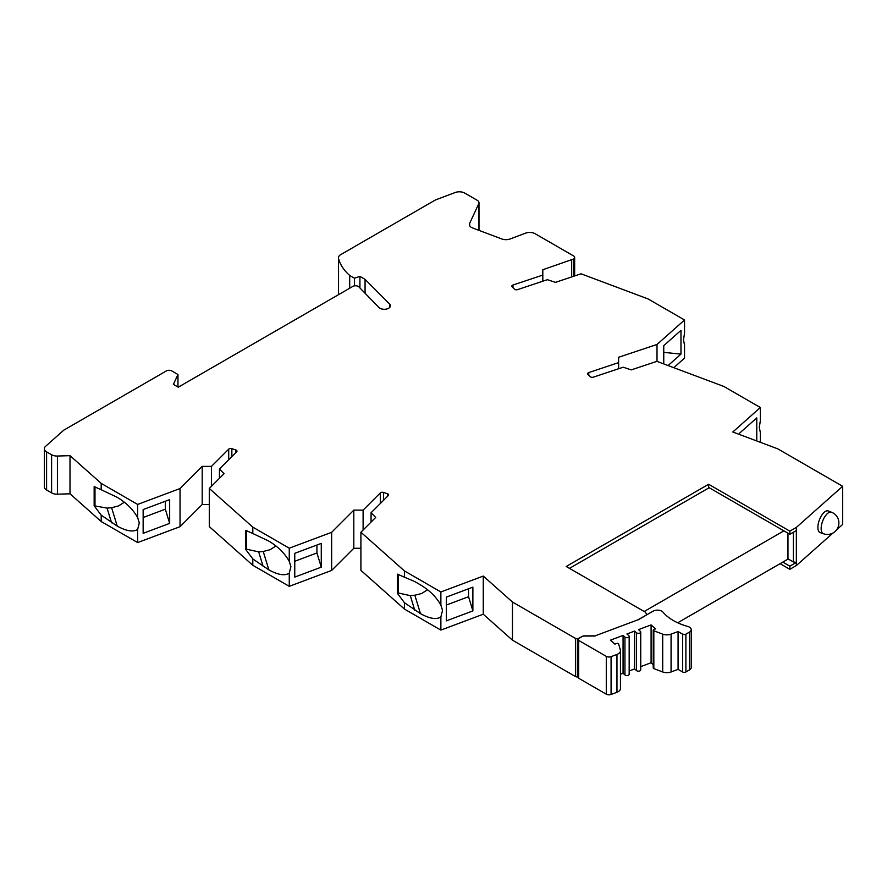 <?xml version="1.0" encoding="UTF-8"?>
<svg xmlns="http://www.w3.org/2000/svg" width="887" height="887" viewBox="0 0 887 887"><rect width="100%" height="100%" fill="white"/><g stroke="black" fill="none" stroke-linecap="round" stroke-linejoin="round"><path stroke-width="1.33" d="M629.171 670.96L634.626 668.909L634.626 631.078L636.511 632.753A2.295 1.33 0 0 0 636.811 632.963A2.295 1.33 0 0 0 639.316 633.251A2.295 1.33 0 0 0 640.736 632.032A2.295 1.33 0 0 0 640.359 631.311L638.485 629.637L651.091 624.914L651.091 662.744L653.242 664.651M634.626 668.909L636.511 670.583A2.295 1.33 0 0 0 636.811 670.794A2.295 1.33 0 0 0 639.316 671.082A2.295 1.33 0 0 0 640.736 669.851L640.736 632.032M629.171 636.367A2.295 1.33 0 0 1 627.752 637.587A2.295 1.33 0 0 1 625.246 637.298A2.295 1.33 0 0 1 624.947 637.088L624.947 674.918A2.295 1.33 0 0 0 625.246 675.129A2.295 1.33 0 0 0 627.752 675.417A2.295 1.33 0 0 0 629.171 674.187L629.171 636.367A2.295 1.33 0 0 0 628.805 635.646L626.921 633.972L634.626 631.078M624.947 637.088L623.073 635.414L623.073 673.244L620.457 674.231M623.073 635.414L610.467 640.148L614.924 644.106L616.642 643.463A1.297 0.754 0 0 1 618.638 643.973L620.357 650.027A7.661 4.424 0 0 1 620.457 650.736A7.661 4.424 0 0 1 616.964 654.44L611.076 656.646L611.076 694.477L616.964 692.27A7.661 4.424 0 0 0 620.457 688.567L620.457 650.736M651.091 624.914L655.548 628.883L653.83 629.526A1.297 0.754 0 0 0 653.242 630.158L653.242 667.978A1.297 0.754 0 0 0 653.83 668.61L662.7 671.969A7.661 4.424 0 0 0 671.071 671.98L678.078 669.352L682.646 671.991A2.295 1.33 0 0 0 685.895 671.991L689.41 669.962A6.131 3.537 0 0 0 691.206 667.456L691.206 629.637A6.131 3.537 0 0 0 689.41 627.131A6.131 3.537 0 0 0 687.758 626.455A53.608 30.945 0 0 1 673.288 620.501A53.608 30.945 0 0 1 662.977 612.141A6.131 3.537 0 0 0 661.802 611.187A6.131 3.537 0 0 0 653.131 611.187L637.975 619.791L595.088 635.868L637.975 619.791M653.242 630.158A1.297 0.754 0 0 0 653.83 630.779L662.7 634.15A7.661 4.424 0 0 0 671.071 634.161L678.078 631.533L682.646 634.172A2.295 1.33 0 0 0 685.895 634.172L689.41 632.132A6.131 3.537 0 0 0 691.206 629.637M578.014 677.091L577.404 676.748L577.404 638.917A2.295 1.33 0 0 0 578.679 638.54L578.679 638.385A2.295 1.33 0 0 1 575.43 638.385L512.464 602.029L512.464 640.17L483.26 614.214L483.26 576.073L512.464 602.029M512.464 640.17L575.43 676.526A2.295 1.33 0 0 0 577.625 676.87M578.679 638.54L581.927 636.666A3.825 2.206 0 0 1 584.633 636.023L595.088 636.023M595.088 635.868L584.633 635.868A3.825 2.206 0 0 0 581.927 636.511L578.679 638.385M708.635 484.269L708.635 487.395L789.851 534.284L796.349 530.537L796.349 527.41L789.851 531.158L708.635 484.269L566.228 566.483L645.57 612.296L646.712 614.746M637.975 619.946L646.712 614.902M796.349 527.41L842.65 486.298L777.788 448.855L732.817 431.991L760.347 407.521L723.881 386.466L656.879 361.353L631.256 369.89L623.217 367.207L593.37 377.163A2.295 1.33 0 0 1 590.598 376.953A2.295 1.33 0 0 1 590.232 376.676L587.937 374.381A2.295 1.33 0 0 1 587.626 373.715A2.295 1.33 0 0 1 588.78 372.562L588.78 375.212M338.457 294.706L338.457 257.773A7.661 4.424 0 0 1 340.708 254.647L435.462 199.941L455.164 192.523A7.661 4.424 0 0 1 464.766 193.1L477.195 200.285A6.131 3.537 180 0 1 478.991 202.779A6.131 3.537 180 0 1 478.78 203.7L469.678 223.324A7.661 4.424 0 0 0 469.411 224.466A7.661 4.424 0 0 0 471.141 227.272A32.165 18.572 180 0 0 474.212 228.58L501.787 238.958A7.661 4.424 0 0 0 510.158 238.958L525.559 233.159A7.661 4.424 0 0 1 535.149 233.736L573.534 255.899A3.825 2.206 180 0 1 574.654 257.463A3.825 2.206 180 0 1 573.534 259.026L542.811 269.726L542.811 275.081L512.974 285.026A2.295 1.33 0 0 0 511.821 286.179A2.295 1.33 0 0 0 512.132 286.845L514.427 289.14A2.295 1.33 0 0 0 514.793 289.417A2.295 1.33 0 0 0 517.564 289.628L547.412 279.682L555.45 282.354L581.074 273.817L648.075 298.941L684.542 319.985L657.012 344.455L618.616 357.261L618.616 362.617L588.78 372.562M338.457 257.773A7.661 4.424 0 0 0 338.535 258.405A72.745 41.999 0 0 0 349.7 275.469L349.7 288.22M51.601 492.895L51.601 454.754A7.661 4.424 0 0 0 57.422 456.04L57.422 494.181A7.661 4.424 0 0 1 51.601 492.895L46.59 490.001A7.661 4.424 0 0 1 44.35 486.874L44.35 448.733A7.661 4.424 0 0 1 45.581 446.327L63.742 430.184L166.346 370.943A3.825 2.206 0 0 1 171.768 370.943L177.965 374.525L173.386 384.381L178.265 387.198L352.838 286.412A3.825 2.206 0 0 1 358.248 286.412A3.825 2.206 0 0 1 358.88 286.889L378.949 307.501A6.131 3.537 0 0 0 379.958 308.266A6.131 3.537 0 0 0 386.632 309.031A6.131 3.537 0 0 0 390.424 305.76A6.131 3.537 0 0 0 389.604 303.997L365.067 279.35L359.922 276.378L354.434 278.208L349.7 275.469M44.35 448.733A7.661 4.424 0 0 0 46.59 451.86L51.601 454.754M137.718 517.709L139.292 522.886L137.651 529.384C133.294 532.278 126.486 531.18 117.239 526.091L101.196 515.159L101.196 521.523L70.006 493.804L70.006 455.663L57.422 456.04M70.006 455.663L101.196 483.382L101.196 489.735L117.239 497.33C126.486 502.929 133.294 509.692 137.651 517.62L137.651 504.426L101.196 483.382M137.651 504.426L180.039 488.537L202.203 466.374L202.203 504.515L209.288 504.515M289.328 561.482L290.903 566.649L289.262 573.146C284.904 576.04 278.097 574.942 268.85 569.864L252.806 558.932L252.806 565.285L209.288 526.601L209.288 488.46L224.089 473.669L219.444 469.023L236.674 451.793A2.295 1.33 180 0 0 236.984 451.128A2.295 1.33 180 0 0 236.308 450.197A2.295 1.33 180 0 0 235.831 449.986L231.851 448.656A2.295 1.33 180 0 0 228.713 449.144L211.483 466.374L202.203 466.374M209.288 488.46L252.806 527.144L252.806 533.508L268.85 541.103C278.097 546.691 284.904 553.455 289.262 561.382L289.262 548.199L252.806 527.144M289.262 548.199L331.649 532.311L353.813 510.136L353.813 548.277L360.909 548.277M404.417 602.694L397.376 593.303L397.376 574.144L414.794 581.595L420.46 584.866C429.707 590.465 436.515 597.228 440.872 605.145L442.524 610.422L440.872 616.92C436.515 619.813 429.707 618.716 420.46 613.627L404.417 602.694L404.417 609.059L360.909 570.374L360.909 532.233L375.7 517.431L371.054 512.797L388.284 495.567A2.295 1.33 180 0 0 388.595 494.902A2.295 1.33 180 0 0 387.918 493.959A2.295 1.33 180 0 0 387.453 493.749L383.472 492.429A2.295 1.33 180 0 0 380.335 492.906L363.105 510.136L353.813 510.136M360.909 532.233L404.417 570.918L404.417 577.271M440.872 605.145L440.872 591.962L404.417 570.918M440.872 591.962L483.26 576.073M787.966 533.187L787.966 559.132L677.712 622.785M644.195 611.498L783.897 530.847M569.476 568.356L709.179 487.706M640.736 666.625L651.091 662.744M624.947 674.918L623.073 673.244M578.036 677.114A2.295 1.33 0 0 0 578.014 677.313A2.295 1.33 0 0 0 578.679 678.245L606.287 694.188A3.825 2.206 0 0 0 611.076 694.477M782.811 562.103L789.851 566.172L789.851 569.299L796.349 565.551L796.349 562.425L789.851 566.172M780.105 563.666L789.851 569.299M831.474 512.22A11.487 5.111 110.6 0 0 831.441 512.209A11.487 5.111 110.6 0 0 824.766 516.799A11.487 5.111 110.6 0 0 821.14 528.519A11.487 5.111 110.6 0 0 823.369 533.719A11.487 5.111 110.6 0 0 823.402 533.73L820.176 532.588A11.553 5.145 -69.4 0 1 817.892 527.355A11.553 5.145 -69.4 0 1 821.562 515.524A11.553 5.145 -69.4 0 1 828.292 510.956L831.463 512.22M578.014 677.313L578.014 639.483A2.295 1.33 0 0 1 578.036 639.283L577.404 638.917M578.014 639.483A2.295 1.33 0 0 0 578.679 640.414L606.287 656.358A3.825 2.206 0 0 0 611.076 656.646M678.078 631.533L678.078 669.352M793.399 532.244L793.399 561.959L796.349 562.425L796.349 530.537M842.65 486.298L842.65 524.439L836.674 529.75M787.966 558.832L793.399 561.959M789.851 531.158L789.851 534.284M833.037 532.965L796.349 565.551M618.616 362.617L618.616 368.737M673.787 367.684L684.542 358.126L684.542 344.943L683.478 340.009L684.542 333.168L684.542 319.985M542.811 275.081L542.811 281.212M760.347 407.521L760.347 420.704L759.283 427.534L760.347 432.479L760.347 442.314M756.777 440.972L756.777 417.888L739.558 433.189L739.558 434.519M483.26 614.214L440.872 630.103L404.417 609.059M252.806 565.285L289.262 586.34L331.649 570.441L353.813 548.277M101.196 521.523L137.651 542.567L180.039 526.678L202.203 504.515M57.422 494.181L70.006 493.804M657.012 344.455L657.012 361.397M668.099 365.555L680.972 354.113L680.972 330.352L663.753 345.653L663.753 363.925M680.972 354.113L663.753 352.361M571.671 260.102L571.671 276.955M177.965 374.525L177.965 387.031M365.067 279.35L365.067 293.242M354.434 278.208L354.434 285.858M359.922 276.378L359.922 287.965M101.196 489.735L94.155 486.608L94.155 505.767L107.083 508.129L111.618 507.708L118.503 505.945L124.357 502.208M101.196 515.159L94.155 505.767M94.987 486.852L94.987 505.424M137.651 529.384L137.651 542.567M246.597 530.614L246.597 549.197L258.694 551.891L263.228 551.47L270.114 549.707L275.968 545.971M289.262 573.146L289.262 586.34M252.806 558.932L245.766 549.541L246.597 549.197M252.806 533.508L245.766 530.382L245.766 549.541M219.444 469.023L219.444 478.315M211.483 466.374L211.483 486.264M143.151 509.559L143.151 533.32L169.661 523.385L169.661 499.625L143.151 509.559M137.651 517.62L139.292 522.886M180.039 526.678L180.039 488.537M143.151 517.509L165.326 509.193L165.326 501.244M169.661 523.385L165.326 509.193M294.761 553.333L294.761 577.082L321.271 567.148L321.271 543.387L294.761 553.333M289.262 561.382L290.903 566.649M331.649 570.441L331.649 532.311M294.761 561.271L316.936 552.956L316.936 545.017M321.271 567.148L316.936 552.956M363.105 510.136L363.105 530.038M371.054 512.797L371.054 522.077M440.939 605.244L442.524 610.422M398.208 574.388L398.208 592.959L410.304 595.654L414.85 595.232L421.724 593.481L427.578 589.733M440.872 616.92L440.872 630.103M397.376 593.303L398.208 592.959M446.372 597.095L446.372 620.856L472.882 610.91L472.882 587.15L446.372 597.095M446.372 605.034L468.547 596.718L468.547 588.78M472.882 610.91L468.547 596.718M636.511 670.583L636.511 632.753M685.895 634.172L685.895 671.991M689.41 632.132L689.41 669.962M575.43 676.526L575.43 638.385M616.964 692.27L616.964 654.44M578.679 678.245L578.679 640.414M606.287 694.188L606.287 656.358M671.071 671.98L671.071 634.161M682.646 671.991L682.646 634.172M662.7 634.15L662.7 671.969M653.83 668.61L653.83 630.779M512.974 285.026L512.974 287.687M573.534 259.026L573.534 276.334M389.604 303.997L389.604 307.523M338.535 258.405L338.535 294.661M478.78 203.7L478.78 230.298M469.678 223.324L469.678 225.608M46.59 490.001L46.59 451.86M111.618 507.708L117.239 526.091M111.574 522.82L107.083 508.129M263.228 551.47L268.85 569.864M231.851 448.656L231.851 456.617M235.831 449.986L235.831 452.636M228.713 449.144L228.713 459.754M263.184 566.593L258.694 551.891M414.794 610.356L410.304 595.654M414.85 595.232L420.46 613.627M383.472 492.429L383.472 500.379M387.453 493.749L387.453 496.398M380.335 492.906L380.335 503.517M823.369 533.719A11.487 11.487 0 0 0 838.891 522.964A11.487 11.487 0 0 0 831.441 512.209M574.654 257.463L574.654 275.957M478.991 202.779L478.991 230.376"/></g></svg>
